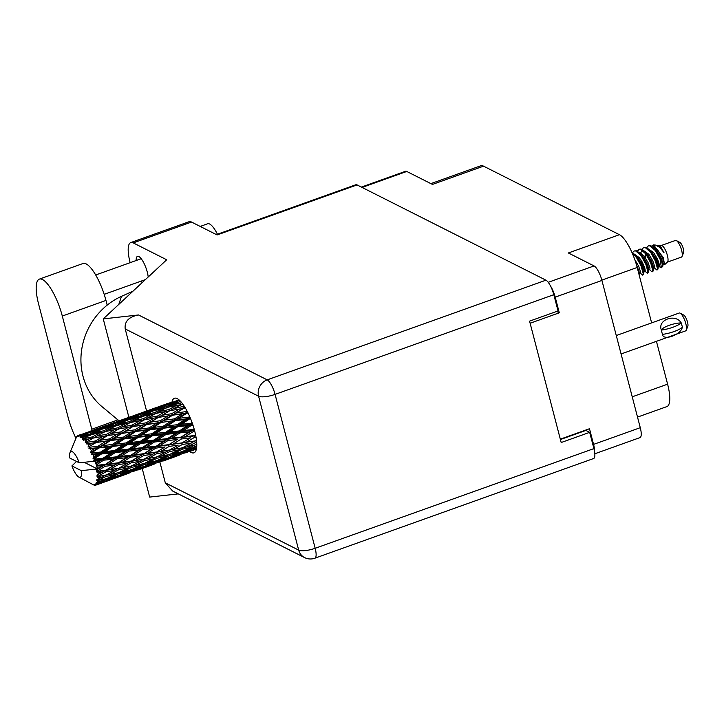 <?xml version="1.0" encoding="UTF-8"?>
<svg xmlns="http://www.w3.org/2000/svg" width="724" height="724" viewBox="0 0 724 724"><rect width="100%" height="100%" fill="white"/><g stroke="black" fill="none" stroke-linecap="round" stroke-linejoin="round"><path stroke-width="1.09" d="M594.513 451.387A13.068 3.801 -109.7 0 0 593.571 444.391L589.49 428.726L560.313 439.16M430.871 183.625L480.745 165.787A29.503 8.579 70.3 0 1 483.541 166.158L619.436 234.694L568.358 252.966L594.051 265.925A13.068 3.801 70.3 0 1 601.925 280.441L640.278 427.685A13.068 3.801 70.3 0 1 639.971 437.613L594.82 453.767M530.113 323.239L559.29 312.804L555.208 297.139A13.068 3.801 -109.7 0 0 550.566 286.107M361.376 187.091L405.521 171.298A13.068 3.801 70.3 0 1 406.761 171.461L432.463 184.421L483.541 166.158M619.436 234.694A29.503 8.579 70.3 0 1 637.201 267.473L651.636 322.895M656.442 341.321L667.6 384.173A29.503 8.579 70.3 0 1 666.904 406.589L637.518 417.105M586.594 429.757L586.712 430.219A15.81 4.597 70.3 0 1 586.893 430.943M559.29 312.804L556.611 311.456M107.188 305.121L105.966 300.424A32.879 9.557 -109.7 0 0 86.165 263.907A32.879 9.557 -109.7 0 0 83.052 263.491L39.386 279.111A32.879 9.557 -109.7 0 0 38.607 304.098L68.092 417.277A32.879 9.557 -109.7 0 0 75.975 438.31M92.102 430.49A32.879 9.557 -109.7 0 0 91.776 429.223L62.3 316.044A32.879 9.557 -109.7 0 0 42.499 279.527A32.879 9.557 -109.7 0 0 39.386 279.111M200.204 226.431L207.661 223.761A21.077 6.127 70.3 0 1 209.661 224.024A21.077 6.127 70.3 0 1 217.444 234.241M148.203 277.002A14.018 4.072 -109.7 0 0 138.836 256.522A14.018 4.072 -109.7 0 0 137.506 256.35A14.018 4.072 -109.7 0 0 136.148 260.522M189.733 451.505A28.978 8.426 -109.7 0 0 191.208 452.455A28.978 8.426 -109.7 0 0 193.951 452.817A28.978 8.426 -109.7 0 0 193.48 426.762A28.978 8.426 -109.7 0 0 177.181 398.607A28.978 8.426 -109.7 0 0 174.439 398.245A28.978 8.426 -109.7 0 0 172.022 401.911M133.243 242.902A26.345 7.656 -109.7 0 0 130.745 242.576L189.036 221.725A26.345 7.656 70.3 0 1 191.534 222.051L133.243 242.902L166.692 259.771L103.251 318.895L138.519 314.967L267.201 379.865L545.941 280.179L357.059 184.91L217.119 234.956L191.534 222.051M143.243 280.369A14.018 4.072 -109.7 0 0 143.832 281.075M130.745 242.576A26.345 7.656 -109.7 0 0 130.13 262.595L130.148 262.676M140.411 281.383L142.411 282.396M178.294 493.886L149.66 497.08L142.221 468.509M128.89 417.332L103.251 318.895M216.413 234.603L355.819 184.747A13.068 3.801 70.3 0 1 357.059 184.91M545.941 280.179A13.068 3.801 70.3 0 1 553.815 294.695L275.075 394.381L315.166 548.285L593.906 448.599L589.671 432.346L585.87 430.427L560.412 439.54M589.671 432.346L561.191 442.527L529.57 321.13L558.05 310.94L553.815 294.695M593.906 448.599A13.068 3.801 70.3 0 1 593.599 458.527L314.859 558.213A13.068 3.801 70.3 0 0 315.166 548.285A13.068 3.656 165.4 0 1 298.686 550.122L258.595 396.218L125.207 328.94C124.347 321.501 128.782 316.841 138.519 314.967M165.298 482.845L298.686 550.122A13.068 11.955 116.8 0 0 304.569 557.58L172.629 491.026L165.298 482.845L159.913 462.193M146.583 411.006L125.207 328.94M119.035 420.861L103.831 408.128A65.332 59.784 -63.2 0 1 81.767 349.095A65.332 59.784 -63.2 0 1 121.496 296.342L132.963 291.202M118.799 304.406L121.496 296.342M616.278 335.538L679.202 313.03A9.484 2.76 70.3 0 1 680.144 313.175A9.484 2.76 70.3 0 1 685.818 323.682A9.484 2.76 70.3 0 1 686.225 330.189A9.484 2.76 70.3 0 1 685.592 330.895L621.074 353.964M682.316 327.203C681.157 334.796 662.876 341.339 662.469 334.298L661.854 332.253L662.469 334.298M680.144 313.175L683.746 315.085A6.326 1.837 70.3 0 1 687.519 322.089A6.326 1.837 70.3 0 1 687.8 326.424L686.225 330.189M662.623 334.379A16.969 4.742 -14.6 0 0 682.47 327.284L681.194 322.895A13.068 3.656 165.4 0 0 661.347 329.99C657.265 319.755 675.555 313.221 681.194 322.895M681.347 322.976A16.969 4.742 165.4 0 1 661.51 330.072L661.854 332.253L661.51 330.072M667.338 262.142L681.429 257.111A8.851 2.57 -109.7 0 0 682.026 256.45L683.592 252.685A5.692 1.656 -109.7 0 0 683.347 248.784A5.692 1.656 -109.7 0 0 679.945 242.477L676.343 240.567A8.851 2.57 -109.7 0 0 675.465 240.44L661.374 245.472M682.026 256.45A8.851 2.57 -109.7 0 0 681.637 250.377A8.851 2.57 -109.7 0 0 676.343 240.567M663.908 264.595L664.578 264.749L667.465 262.025A8.851 2.57 -109.7 0 0 667.392 255.472A8.851 2.57 -109.7 0 0 661.555 245.49L656.994 245.418M662.976 263.382L663.582 264.26M664.578 264.749L663.32 257.626L653.591 244.947L651.555 246.079M660.777 258.975L662.876 266.151L661.392 267.735L660.125 259.319A12.86 3.738 -109.7 0 0 658.587 254.567L660.777 258.975M655.627 255.518L660.261 267.373L661.392 267.735M653.591 244.947L655.7 245.092L660.026 247.554L664.035 252.721L660.768 246.775L657.953 245.246M652.804 246.92L654.623 245.219M654.143 267.735L657.012 270.097L658.007 268.142L655.971 260.803L651.229 252.097L648.994 249.463L645.862 247.373L643.6 247.581L641.898 249.391M657.012 270.097L657.41 268.351L655.383 261.011L650.641 252.305L645.265 247.581L643.6 247.581M648.052 262.568L649.799 267.455M638.984 252.368L644.17 256.043L648.125 262.721L649.962 268.342L649.817 269.636L649.392 269.437L651.491 271.473L652.858 271.581L653.256 269.835L651.229 262.495L646.487 253.798L644.251 251.156L641.111 249.065L638.858 249.282L637.147 251.083M652.261 271.79L652.668 270.052L650.632 262.712L645.889 254.006L640.514 249.282L638.858 249.282M643.31 264.269L645.057 269.156M643.998 270.224L647.509 273.491L648.514 271.536L646.478 264.197L641.736 255.491L639.5 252.857L636.36 250.766L634.106 250.975L632.405 252.785M642.016 261.699L645.247 271.011M647.509 273.491L647.917 271.744L645.889 264.405L641.147 255.708L635.772 250.975L634.106 250.975M639.898 272.83L642.767 275.183L643.754 274.152L641.736 265.898L636.993 257.192L632.016 252.604M642.767 275.183L643.174 273.446L641.138 266.106L636.396 257.4L632.305 253.273M638.93 274.106L637.826 269.853M658.587 254.567L653.745 247.762L650.605 245.671L648.351 245.879L646.641 247.689M660.125 259.319L655.383 250.613L650.007 245.888L648.351 245.879M641.708 253.518L641.717 255.011M641.12 253.708L641.111 254.414M639.156 249.192L637.572 251.319M194.086 428.798L192.955 429.531L183.588 430.518L191.652 425.232L192.955 425.097M192.955 429.531L192.828 430.3L194.258 429.404M195.571 434.789L194.34 435.54L185.19 436.653L193.453 431.45L192.828 430.3L194.385 429.857M192.077 422.554L190.982 423.278L181.453 424.273L189.362 419.042L190.684 418.897M177.851 426.653L187.353 425.676L179.317 430.952L169.85 431.929L177.851 426.653L177.226 425.875L188.756 418.409L189.362 419.042M190.982 423.278L191.018 424.309L192.385 423.431M179.317 430.952L179.28 431.866L191.018 424.309L187.353 425.676M191.652 425.232L191.018 424.309L192.512 423.793M167.506 438.626L158.149 439.613L166.203 434.337L175.642 433.35L167.506 438.626L167.38 439.405L179.28 431.866L183.588 430.518M177.108 424.735L167.488 425.784L175.353 420.635L184.991 419.531L177.108 424.735L177.226 425.875L173.507 427.115L165.534 432.382L156.013 433.368L163.914 428.146L173.507 427.115M184.991 419.531L190.113 417.531M165.534 432.382L165.57 433.414L177.226 425.875L181.453 424.273M153.868 440.056L144.411 441.034L152.402 435.757L161.914 434.771L153.868 440.056L153.832 440.97L165.57 433.414L169.85 431.929M163.117 426.282L153.461 427.413L161.262 422.382L170.964 421.16L163.117 426.282L163.307 427.513L174.783 420.155L175.353 420.635M149.904 429.73L159.552 428.626L151.66 433.839L142.049 434.889L149.904 429.73L149.334 429.26L160.728 422.074L161.262 422.382M170.964 421.16L174.783 420.155L187.597 412.083M151.66 433.839L151.778 434.979L163.307 427.513L159.552 428.626M163.914 428.146L163.307 427.513L167.488 425.784M140.103 441.477L130.564 442.473L138.483 437.242L148.058 436.219L140.103 441.477L140.139 442.509L151.778 434.979L156.013 433.368M83.966 438.635A26.345 7.656 -109.7 0 0 83.731 438.382L90.6 434.789L100.283 432.626L92.5 436.88L83.966 438.635L83.45 440.201L88.971 438.862L85.667 440.753L85.305 442.617L93.387 438.038L103.116 436.328L95.36 440.997L86.799 442.382L86.183 443.948L91.839 443.16L88.536 445.215L88.047 447.097L96.256 442.509L105.966 441.16L98.174 446.156L89.649 447.26L88.907 448.735L94.636 448.455L91.296 450.627L90.663 452.437L92.12 452.455L99.016 447.93L108.663 446.826L100.772 452.029L92.328 452.952L91.45 454.274L93.106 454.844L97.179 454.41L93.794 456.645L92.998 458.283L94.5 458.591L101.514 453.957L111.025 452.971L102.989 458.256L94.672 459.116L93.658 460.211L95.315 461.07L99.315 460.654L95.867 462.898A26.345 7.656 -109.7 0 0 95.324 461.116A26.345 7.656 -109.7 0 0 95.315 461.07M82.88 437.513A26.345 7.656 -109.7 0 0 82.111 436.834L86.219 435.83L82.88 437.513L82.599 439.26L83.731 438.382M81.314 436.246A26.345 7.656 -109.7 0 0 81.106 436.11L88.075 432.97L97.65 430.3L89.776 434.056L81.314 436.246L80.88 437.739L82.111 436.834M80.355 435.712A26.345 7.656 -109.7 0 0 79.694 435.477L83.74 434.246L80.355 435.712L80.12 437.251L81.106 436.11M79.025 435.368A26.345 7.656 -109.7 0 0 78.853 435.368L95.378 429.486L79.025 435.368L78.635 436.726L79.694 435.477M81.912 434.201L78.246 435.45L78.002 436.717L78.853 435.368M78.246 435.45A26.345 7.656 -109.7 0 0 78.111 435.495A26.345 7.656 -109.7 0 0 77.73 435.676L76.844 437.206L77.233 436.056A26.345 7.656 -109.7 0 0 77.106 436.183L76.69 436.753A26.345 7.656 -109.7 0 0 76.346 437.423L70.056 452.5A13.702 3.982 -109.7 0 0 69.875 458.093L79.26 462.826A13.702 3.982 -109.7 0 0 70.056 452.5M79.26 462.826L95.324 461.116M94.672 459.116A26.345 7.656 -109.7 0 0 94.5 458.591M93.794 456.645A26.345 7.656 -109.7 0 0 93.106 454.844M92.328 452.952A26.345 7.656 -109.7 0 0 92.12 452.455M91.296 450.627A26.345 7.656 -109.7 0 0 90.509 448.961M88.536 445.215A26.345 7.656 -109.7 0 0 87.695 443.794M85.667 440.753A26.345 7.656 -109.7 0 0 84.835 439.667M149.063 427.956L139.361 429.214L147.135 424.318L156.864 422.961L149.063 427.956L149.334 429.26L145.506 430.264L137.678 435.377L128.012 436.518L135.831 431.477L145.506 430.264M156.864 422.961L160.728 422.074L185.009 407.413M137.678 435.377L137.877 436.608L149.334 429.26L153.461 427.413M126.211 442.934L116.618 443.984L124.456 438.834L134.112 437.721L126.211 442.934L126.32 444.074L137.877 436.608L142.049 434.889M134.954 429.821L125.216 431.223L132.99 426.49L142.719 424.97L134.954 429.821L135.288 431.169L147.135 424.318M121.686 433.414L131.424 432.056L123.614 437.061L113.921 438.319L132.99 426.49M142.719 424.97L146.646 424.173L173.244 408.725L182.765 404.037M123.614 437.061L123.876 438.364L135.288 431.169L131.424 432.056M135.831 431.477L135.288 431.169L139.361 429.214M112.238 444.482L102.564 445.622L110.383 440.572L120.066 439.359L112.238 444.482L112.428 445.713L123.876 438.364L128.012 436.518M120.799 431.902L111.071 433.477L118.827 428.943L128.573 427.223L120.799 431.902L121.198 433.278L117.279 434.065L109.505 438.916L99.776 440.328L107.541 435.586L117.279 434.065M128.573 427.223L132.555 426.526L155.579 413.504L165.298 411.567L157.524 416.047L147.805 417.82M109.505 438.916L109.849 440.264L125.216 431.223M98.174 446.156L98.446 447.459L113.921 438.319M106.645 434.246L96.907 436.029L104.699 431.694L114.41 429.766L106.645 434.246L107.107 435.622L118.827 428.943L117.94 427.784L108.238 429.784L116.039 425.694L125.732 423.522L117.94 427.784M118.501 429.124L114.41 429.766M95.36 440.997L95.767 442.373L107.107 435.622L103.116 436.328M107.541 435.586L111.071 433.477M88.047 447.097L99.776 440.328M92.5 436.88L93.016 438.246L88.971 438.862M100.283 432.626L104.392 432.074L103.831 430.744L94.147 432.988L102.021 429.142L111.65 426.726L103.831 430.744M85.305 442.617L96.907 436.029M179.914 432.907L189.236 431.911L181.009 437.133L171.733 438.174L179.914 432.907L179.28 431.866L175.642 433.35M193.453 431.45L194.765 431.305M194.34 435.54L195.625 435.07M196.457 440.138L195.055 440.925L186.14 442.292L194.638 437.305L194.068 436.002L195.733 435.613M181.009 437.133L192.828 430.3L189.236 431.911M181.416 438.988L190.521 437.848L182.068 442.88L173.027 444.111L181.416 438.988L180.81 437.758L185.19 436.653M155.56 446.237L146.293 447.269L154.465 442.011L163.796 441.007L155.361 446.853L167.38 439.405L171.733 438.174M166.203 434.337L165.57 433.414L161.914 434.771M142.076 447.722L132.7 448.717L140.773 443.432L150.194 442.454L142.076 447.722L141.949 448.5L153.832 440.97L158.149 439.613M152.402 435.757L151.778 434.979L148.058 436.219M128.419 449.161L118.98 450.129L126.944 444.862L136.474 443.875L128.419 449.161L128.374 450.066L140.139 442.509L144.411 441.034M138.483 437.242L137.877 436.608L134.112 437.721M114.663 450.572L105.116 451.577L113.035 446.346L122.618 445.314L114.663 450.572L114.7 451.613L126.32 444.074L130.564 442.473M124.456 438.834L123.876 438.364L120.066 439.359M100.772 452.029L100.889 453.179L112.428 445.713L116.618 443.984M110.383 440.572L105.966 441.16M90.663 452.437L102.564 445.622M96.256 442.509L91.839 443.16M168.004 440.545L177.244 439.486L168.891 444.636L159.751 445.749L168.004 440.545L167.38 439.405L163.796 441.007M194.638 437.305L196.014 437.115M195.055 440.925L196.521 440.708M182.068 442.88L190.521 437.848M182.267 444.527L191.127 443.115L182.439 447.83L173.633 449.369L182.267 444.527L181.733 443.178L186.14 442.292M168.891 444.636L177.244 439.486M169.19 446.4L178.204 445.133L169.615 450.029L160.701 451.396L169.19 446.4L168.62 445.097L173.027 444.111M143.461 453.731L134.302 454.853L142.574 449.64L151.796 448.59L143.189 454.192L155.361 446.853L159.751 445.749M154.465 442.011L153.832 440.97L150.194 442.454M130.112 455.333L120.863 456.364L129.008 451.115L138.356 450.111L129.913 455.957L141.949 448.5L146.293 447.269M140.773 443.432L140.139 442.509L136.474 443.875M116.627 456.826L107.252 457.812L115.333 452.527L124.754 451.559L116.627 456.826L116.501 457.595L128.374 450.066L132.7 448.717M126.944 444.862L126.32 444.074L122.618 445.314M102.989 458.256L102.944 459.17L114.7 451.613L118.98 450.129M113.035 446.346L112.428 445.713L108.663 446.826M92.998 458.283L100.889 453.179L105.116 451.577M99.016 447.93L98.446 447.459L94.636 448.455M155.968 448.093L165.081 446.943L156.619 451.984L147.578 453.206L155.968 448.093L155.361 446.853L151.796 448.59M196.765 444.5L186.394 447.088L196.657 442.165M195.905 444.943L196.774 444.817M195.136 442.427L194.647 441.052L191.127 443.115M182.403 449.161L191.027 447.369L182.086 451.676L173.525 453.631L182.403 449.161L181.977 447.785L186.394 447.088M175.814 446.509L178.204 445.133M169.615 450.029L173.633 449.369L169.208 450.156L156.99 456.935L148.194 458.473L156.818 453.631L165.696 452.21M156.619 451.984L165.081 446.943M156.818 453.631L156.284 452.274L160.701 451.396M131.171 461.079L122.148 462.301L130.51 457.197L139.642 456.048L130.827 461.378L143.189 454.192L147.578 453.206M142.574 449.64L141.949 448.5L138.356 450.111M118.012 462.835L108.853 463.948L117.125 458.745L126.356 457.695L117.74 463.297L129.913 455.957L134.302 454.853M129.008 451.115L128.374 450.066L124.754 451.559M104.672 464.437L96.536 465.342A26.345 7.656 -109.7 0 0 96.401 464.835L103.577 460.211L112.908 459.215L104.473 465.052L116.501 457.595L120.863 456.364M115.333 452.527L114.7 451.613L111.025 452.971M95.867 462.898L95.776 463.722L102.944 459.17L107.252 457.812M101.514 453.957L100.889 453.179L97.179 454.41M143.759 455.496L152.746 454.238L144.176 459.125L135.252 460.491L143.759 455.496L143.189 454.192L139.642 456.048M169.688 451.532L178.457 449.93L169.615 454.464L160.963 456.192L169.688 451.532L169.208 450.156L156.284 452.274L152.746 454.238M196.638 447.559L185.932 450.744L196.747 446.084M194.919 446.509L194.548 445.142M183.444 451.034L185.932 450.744M193.751 445.64L191.027 447.369M170.457 454.048L173.525 453.631M181.977 447.785L178.457 449.93M156.954 458.265L165.588 456.464L156.637 460.781L148.085 462.727L156.954 458.265L156.529 456.88L160.963 456.192M150.375 455.604L156.284 452.274L129.913 455.957L126.356 457.695M144.176 459.125L148.194 458.473L143.768 459.251L131.542 466.03L122.754 467.568L131.361 462.727L140.257 461.306M124.953 464.699L130.827 461.378L135.252 460.491M130.51 457.197L129.913 455.957L116.501 457.595L112.908 459.215M105.74 470.175L97.794 471.261A26.345 7.656 -109.7 0 0 97.713 470.79L105.08 466.292L114.193 465.152L105.396 470.473L117.74 463.297L122.148 462.301M117.125 458.745L116.501 457.595L102.944 459.17L99.315 460.654M97.378 468.98A26.345 7.656 -109.7 0 0 97.369 468.944A26.345 7.656 -109.7 0 0 96.998 467.242L100.917 466.79L96.22 470.057L104.473 465.052L108.853 463.948M103.577 460.211L102.944 459.17L93.658 460.211M95.776 463.722L96.401 464.835M144.257 460.627L152.999 459.034L144.185 463.559L135.506 465.288L144.257 460.627L143.768 459.251L130.827 461.378L118.736 468.22L109.804 469.595L118.311 464.6L127.306 463.333M169.47 455.604L177.995 453.586L168.909 457.659L160.493 459.84L169.47 455.604L169.099 454.238M181.833 452.609L190.213 450.355L181.036 454.183L172.71 456.618L181.833 452.609L181.525 451.287M196.313 449.07L184.783 453.016L196.494 448.536M193.996 449.269L193.77 448.002M183.615 453.124L184.783 453.016M191.914 449.215L190.213 450.355M170.846 456.808L172.71 456.618M180.222 452.12L177.995 453.586M158.004 460.138L160.493 459.84M168.303 454.735L165.588 456.464M145.017 463.143L148.085 462.727M156.529 456.88L152.999 459.034M131.506 467.369L140.148 465.568L131.189 469.885L122.655 471.822L131.506 467.369L131.071 465.984L135.506 465.288M118.736 468.22L122.754 467.568L118.329 468.347L106.102 475.134L96.989 476.718L98.41 477.921L102.129 477.234L96.925 479.496L98.283 480.392L106.075 476.464L114.7 474.673L105.749 478.98L96.781 480.627L98.057 481.759L101.668 480.881L97.812 482.636L96.247 482.573L97.496 483.442L105.496 479.912L113.885 477.659L104.699 481.478L97.396 483.623L95.894 483.279L96.998 484.247L100.509 483.152L96.564 484.691L94.935 484.275L96.048 485.026L112.41 479.179L95.903 485.089L94.382 484.51L95.794 485.044M131.361 462.727L130.827 461.378L117.74 463.297L114.193 465.152M118.311 464.6L117.74 463.297L104.473 465.052L100.917 466.79M99.487 473.804L105.396 470.473L109.804 469.595M96.536 465.342L96.998 467.242M81.305 470.663L71.911 465.921A13.702 3.982 -109.7 0 0 78.844 477.071A13.702 3.982 -109.7 0 0 81.305 470.663L97.369 468.944L84.219 462.31M105.08 466.292L104.473 465.052L96.383 466.057M96.22 470.057L97.713 470.79M118.808 469.722L127.56 468.129L118.736 472.663L110.057 474.392L118.808 469.722L118.329 468.347L105.396 470.473L96.916 475.234L98.355 476.084L105.93 471.822L114.799 470.41M144.04 464.699L152.538 462.69L143.479 466.763L135.044 468.944L144.04 464.699L143.669 463.333M156.384 461.713L164.773 459.45L155.588 463.279L147.271 465.713L156.384 461.713L156.076 460.392M168.556 458.373L176.837 455.858L159.343 462.111L168.556 458.373L168.321 457.106M180.575 454.654L171.244 458.138L180.575 454.654L180.421 453.468M188.855 451.803L196.385 449.097M97.794 471.261L96.518 471.804L98.057 472.98L101.876 472.428M71.911 465.921L76.554 461.459M92.355 484.238L93.839 484.999A26.345 7.656 -109.7 0 0 94.03 485.062L94.22 485.008M95.315 485.234A26.345 7.656 -109.7 0 1 94.717 485.225L94.03 485.062M97.812 482.636A26.345 7.656 -109.7 0 0 98.057 481.759M98.383 479.17A26.345 7.656 -109.7 0 0 98.41 477.921M98.229 474.528A26.345 7.656 -109.7 0 0 98.057 472.98M177.941 455.106L176.837 455.858M158.176 462.229L159.343 462.111M166.475 458.31L164.773 459.45M145.406 465.912L147.271 465.713M154.773 461.215L152.538 462.69M132.546 469.243L135.044 468.944M142.872 463.831L140.148 465.568M119.578 472.238L122.655 471.822M131.071 465.984L127.56 468.129M106.075 476.464L105.641 475.08L110.057 474.392M105.93 471.822L105.396 470.473L96.518 471.804M118.591 473.804L127.098 471.786L118.03 475.858L109.596 478.048L118.591 473.804L118.229 472.437M130.935 470.817L139.334 468.555L130.139 472.383L121.84 474.808L130.935 470.817L130.628 469.487M143.117 467.469L151.388 464.962L133.895 471.215L143.117 467.469L142.89 466.202M155.126 463.758L145.796 467.242L155.126 463.758L154.972 462.573M163.416 460.907L171.036 458.156M152.493 464.211L151.388 464.962M132.718 471.324L133.895 471.215M141.035 467.414L139.334 468.555M119.976 475.007L121.84 474.808M129.325 470.319L127.098 471.786M107.107 478.338L109.596 478.048M117.424 472.935L114.7 474.673M105.641 475.08L102.129 477.234M117.677 476.573L125.949 474.057L108.446 480.32L117.677 476.573L117.442 475.306M129.677 472.863L120.365 476.338L129.677 472.863L129.524 471.677M137.976 470.003L145.596 467.261M127.044 473.315L125.949 474.057M107.279 480.428L108.446 480.32M115.587 476.51L113.885 477.659M105.496 479.912L105.197 478.582M103.894 479.415L101.668 480.881M112.528 479.107L120.166 476.356M104.247 481.958L104.084 480.772M101.613 482.41L100.509 483.152M167.859 403.395L165.859 404.155M158.239 406.897L140.429 413.25M162.294 405.395L171.706 402.191L163.696 405.413L154.203 408.445L162.294 405.395M179.643 400.417L168.013 404.11L178.991 399.838M177.57 401.349L178.185 402.544M166.611 405.042L168.013 404.11M172.81 402.091L171.706 402.191M163.696 405.413L164.33 406.517M153.407 408.988L154.203 408.445M132.782 416.001L114.971 422.354M136.845 414.499L146.266 411.286L138.248 414.517L128.763 417.549L136.845 414.499M150.556 409.893L160.067 406.942L152.121 410.454L142.574 413.205L150.556 409.893M164.411 405.666L173.977 402.997L166.113 406.761L156.484 409.259L164.411 405.666M181.688 402.644L170.484 405.684L180.502 401.286M181.552 404.291L182.52 403.711M180.158 403.449L180.71 404.779L176.611 405.331L168.837 409.576L159.117 411.585L166.936 407.485L176.611 405.331M167.995 407.241L170.484 405.684M176.466 402.743L173.977 402.997M166.113 406.761L166.701 408.028M154.511 410.526L156.484 409.259M161.923 406.77L160.067 406.942M152.121 410.454L152.737 411.648M141.171 414.137L142.574 413.205M147.37 411.187L146.266 411.286M138.248 414.517L138.872 415.612M127.967 418.083L128.763 417.549M107.342 425.097L89.523 431.459M111.396 423.603L120.827 420.382L112.799 423.621L103.333 426.644L111.396 423.603M125.125 418.988L134.619 416.047L126.691 419.549L117.125 422.309L125.125 418.988M138.963 414.771L148.538 412.101L140.664 415.866L131.035 418.354L138.963 414.771M152.9 410.942L162.547 408.526L154.71 412.544L145.053 414.789L152.9 410.942M184.249 406.2L173.244 408.725M182.973 406.942L183.434 408.327L185.045 407.467M168.837 409.576L169.344 410.951L165.298 411.567M156.103 413.386L159.117 411.585M165.606 408.173L162.547 408.526M154.71 412.544L155.271 413.875L151.18 414.427L143.388 418.68L133.668 420.689L141.488 416.59L151.18 414.427M142.556 416.345L145.053 414.789M151.026 411.847L148.538 412.101M140.664 415.866L141.252 417.133M129.08 419.621L131.035 418.354M136.474 415.875L134.619 416.047M126.691 419.549L127.306 420.744M115.713 423.241L117.125 422.309M121.931 420.282L120.827 420.382M112.799 423.621L113.424 424.716M102.527 427.178L103.333 426.644M99.677 428.083L109.179 425.151L101.242 428.644L91.677 431.404L99.677 428.083M113.505 423.875L123.098 421.196L115.216 424.961L105.604 427.45L113.505 423.875M127.46 420.038L137.098 417.63L129.279 421.649L119.596 423.884L127.46 420.038M169.724 410.734L179.443 409.024L171.697 413.703L161.95 415.286L169.724 410.734M186.982 410.897L185.833 411.621L176.113 413.024L183.869 408.291L185.389 408.046M185.833 411.621L186.168 412.97L187.679 412.255M183.869 408.291L179.443 409.024M171.697 413.703L172.095 415.078L176.113 413.024M157.524 416.047L157.986 417.431L161.95 415.286M143.388 418.68L143.895 420.047L139.85 420.671L132.094 425.142L122.356 426.925L130.139 422.599L139.85 420.671M130.673 422.49L133.668 420.689M140.157 417.277L137.098 417.63M129.279 421.649L129.831 422.979L125.732 423.522M117.098 425.45L119.596 423.884M125.596 420.943L123.098 421.196M115.216 424.961L115.804 426.237M103.641 428.726L105.604 427.45M111.025 424.979L109.179 425.151M101.242 428.644L101.858 429.839M90.274 432.337L91.677 431.404M96.482 429.386L95.378 429.486M87.36 432.717L87.993 433.812M144.275 419.839L154.013 418.119L146.248 422.798L136.501 424.382L144.275 419.839M158.42 417.395L168.167 415.866L160.384 420.725L150.673 422.119L158.42 417.395L154.013 418.119M172.593 415.214L182.294 413.866L174.511 418.861L164.8 420.119L172.593 415.214L168.167 415.866M189.661 416.463L188.566 417.178L178.9 418.318L186.711 413.277L188.095 413.096M190.231 417.802L188.756 418.409L188.566 417.178M186.711 413.277L182.294 413.866M178.9 418.318L174.783 420.155L174.511 418.861M164.8 420.119L160.728 422.074L160.384 420.725M150.673 422.119L146.646 424.173L146.248 422.798M136.501 424.382L132.555 426.526L132.094 425.142M122.356 426.925L118.446 429.151M108.238 429.784L105.224 431.585M114.709 426.373L111.65 426.726M94.147 432.988L91.658 434.545M100.147 430.038L97.65 430.3M90.364 435.332L89.776 434.056M85.595 434.074L83.74 434.246M86.219 435.83L89.269 435.477M129.668 427.033L190.403 418.21M662.985 263.436L664.062 264.541L664.207 263.246L662.36 257.635L658.406 250.947L653.229 247.282M653.374 268.36L654.559 267.943L654.713 266.64L652.867 261.029L648.912 254.35L643.736 250.676M641.021 260.025L641.699 263.78M644.65 271.129L645.066 271.337L645.22 270.034L643.374 264.423L639.419 257.744L634.242 254.07M662.876 266.151L663.021 263.672L661.175 258.052L657.22 251.373L654.749 248.839M653.247 270.758L653.528 267.066L651.681 261.454L647.727 254.767L644.251 251.156M641.889 251.219L640.116 253.454M643.536 271.627L645.066 271.337M643.754 274.152L644.034 270.459L642.188 264.848L638.233 258.169L634.758 254.549M660.768 246.775L657.492 245.653M655.491 248.097L655.238 249.219M655.935 258.685L658.804 265.961L659.311 266.242L659.464 264.948L657.618 259.328L653.663 252.649L648.478 248.975M645.618 253.626L645.772 258.332M639.138 273.455L640.324 273.029L640.469 271.735L638.631 266.115L634.767 259.563M664.035 252.721L660.234 247.762M654.65 247.617L654.351 248.386M657.781 266.532L658.27 265.364L656.433 259.753L652.478 253.074L650.007 250.531M644.369 256.314L644.586 258.758M648.496 272.459L648.776 268.767L646.939 263.147L642.984 256.468L639.5 252.857M639.12 274.83L639.283 272.161L636.278 264.169M155.126 417.938L187.914 412.725M180.548 408.843L185.353 407.992M91.45 454.274L155.361 446.853L196.53 440.717M88.907 448.735L195.77 435.757M86.183 443.948L123.876 438.364L194.448 430.11M104.22 436.138L149.334 429.26L192.629 424.128M593.571 444.391L640.278 427.685M601.925 280.441L555.208 297.139M548.222 282.315L594.051 265.925M406.761 171.461L362.081 187.444M585.969 430.481L586.712 430.219M637.201 267.473L601.834 280.116M632.233 396.815L667.6 384.173M105.966 300.424L62.3 316.044M267.201 379.865A13.068 11.955 116.8 0 0 258.595 396.218A13.068 3.656 165.4 0 0 275.075 394.381A13.068 3.801 -109.7 0 0 267.201 379.865M117.958 419.857L91.776 429.223M95.704 274.993L141.207 258.721M304.569 557.58A13.068 13.068 0 0 0 314.859 558.213M104.184 294.342L145.424 279.591M78.844 477.071L92.88 484.528M156.393 407.503L142.429 412.49M130.935 416.599L116.98 421.594M105.505 425.703L91.532 430.699M80.065 434.798L78.111 435.495M664.062 264.541L662.867 264.966M655.682 249.635L653.745 247.762M660.261 267.373L658.885 266.034M659.311 266.242L658.125 266.667M649.817 269.636L648.632 270.061M658.306 266.287L657.989 269.066M650.93 251.337L648.994 249.463"/></g></svg>
